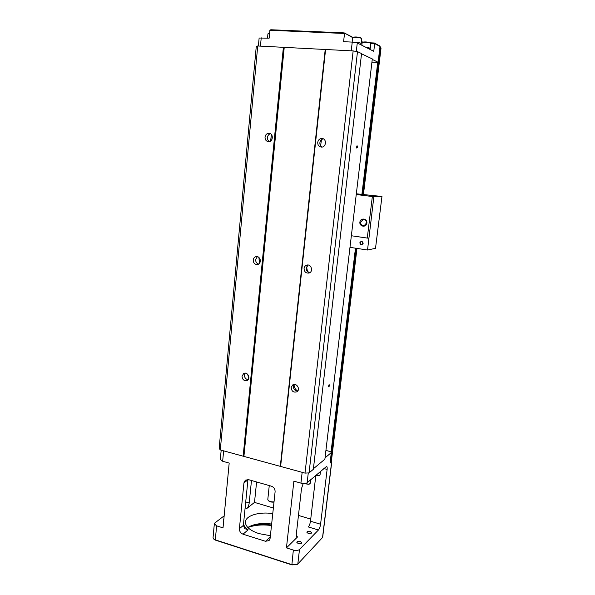 <?xml version="1.0" encoding="UTF-8"?>
<svg xmlns="http://www.w3.org/2000/svg" width="595" height="595" viewBox="0 0 595 595"><rect width="100%" height="100%" fill="white"/><g stroke="black" fill="none" stroke-linecap="round" stroke-linejoin="round"><path stroke-width="0.89" d="M351.355 235.746L367.271 238.074L372.351 196.529L356.241 194.52M372.351 196.529L373.876 196.662L367.524 250.019L375.512 248.323L381.96 196.491L373.876 196.662M381.96 196.491L356.331 193.799M360.176 242.849C360.22 244.047 360.815 244.605 361.946 244.508C363.456 243.08 363.218 242.113 361.225 241.607L360.176 242.849M359.796 242.827C361.195 240.737 362.318 240.908 363.166 243.333C361.767 245.415 360.644 245.244 359.796 242.827M362.853 243.734L362.541 241.979M367.271 238.074L368.788 238.171M349.986 247.349L367.524 250.019M366.884 223.11C366.341 227.811 359.291 226.814 359.893 222.143C360.406 217.45 367.487 218.41 366.884 223.11M366.52 223.013C366.461 220.633 365.308 219.466 363.054 219.51L360.63 222.195C360.696 224.605 361.872 225.773 364.155 225.684L366.52 223.013M380.019 47.459L381.023 47.987M331.348 461.341L356.941 248.405M356.197 248.293L330.537 462.151L331.333 461.475M243.37 525.407L244.835 528.665L248.145 529.833L243.013 534.184L265.511 541.286L269.081 540.558L270.115 538.319L275.106 491.76C275.135 489.031 273.886 487.171 271.357 486.174L248.479 479.644L245.319 480.18L243.95 482.798L239.398 528.695L243.37 525.407L247.922 479.927L243.95 482.798M243.013 534.184C240.588 533.157 239.383 531.328 239.398 528.695M296.325 536.445L297.634 536.846L286.44 547.891L293.885 481.154L300.929 483.125L302.156 472.333M223.631 450.854L222.656 461.259L229.187 463.081L223.021 527.869L216.617 525.846L215.308 539.866L291.699 564.588L297.255 564.41L297.82 563.978L322.668 537.374L331.794 461.541L331.422 460.991M286.44 547.891L293.342 550.07C296.05 550.769 298.095 550.583 299.486 549.497L318.444 529.996L308.314 526.947C309.37 525.683 310.092 523.771 310.478 521.213L315.767 475.948M310.731 519.085L298.452 515.441M273.365 507.996L254.504 502.403L246.873 508.442L245.118 507.914M224.174 515.82L214.914 522.916L214.341 523.771L216.617 525.846M272.763 513.604C259.621 511.559 246.137 515.352 245.467 521.681C245.207 526.449 249.677 530.413 258.877 533.589L270.398 535.708M310.293 531.573C308.426 531.156 307.273 531.365 306.834 532.198C308.27 533.908 309.928 534.139 311.817 532.897L310.293 531.573M300.378 541.569C298.445 541.138 297.247 541.368 296.786 542.261C298.259 544.053 299.969 544.284 301.918 542.952L300.378 541.569M223.876 518.929L223.348 519.532L223.75 520.253M271.647 524.031C261.525 522.752 253.589 523.912 247.825 527.505M325.919 450.43L330.046 451.501L331.452 452.46L325.034 457.875M330.203 462.88L331.794 461.541M308.277 472.936L307.146 482.753L326.588 466.413C327.124 466.659 327.302 467.663 327.124 469.425L323.769 468.525M310.478 521.213L320.579 524.225L327.124 469.425M320.579 524.225C320.184 526.791 319.478 528.717 318.444 529.996M254.504 502.403L256.594 481.957M297.634 536.846L296.831 537.188L296.295 534.429L301.494 488.644L303.182 483.527L309.251 484.137L310.263 483.252L310.672 479.741M245.72 501.927L249.208 502.961L251.477 480.5M249.208 502.961C248.851 505.445 248.07 507.275 246.873 508.442M271.491 525.534C262.41 524.351 254.534 525.021 247.862 527.534M296.823 564.662L291.877 564.878L215.539 540.163L213.635 538.981M307.146 482.753C305.763 483.646 303.688 483.765 300.929 483.125M222.656 461.259L220.314 459.459L221.176 450.177M248.591 527.006C255.039 524.537 262.692 523.875 271.543 525.035M247.989 479.533L247.922 479.927M214.334 523.868L213.047 537.731L213.553 538.906L215.539 540.163M320.073 474.736L319.143 475.591L315.387 475.703M318.719 475.755L315.216 475.844M308.827 484.3L303.16 483.512M269.26 485.572L267.802 499.45L268.166 500.38C269.505 501.511 271.454 502.002 274.027 501.853M268.219 500.432L268.62 500.841C269.885 501.89 271.677 502.306 273.998 502.098M361.529 53.788L372.314 58.935L324.877 459.206L313.409 468.726M313.342 469.321L309.05 472.899L305.012 473.114L220.299 449.939L219.161 448.362L256.274 46.365L257.724 45.986L353.155 50.925L357.498 51.631L361.559 53.572L313.342 469.321M272.22 136.017L271.87 139.617M260.149 259.42L259.814 262.819M248.732 376.085L248.517 378.331M356.65 146.868L357.067 145.715C357.669 146.638 357.573 147.434 356.784 148.096L356.65 146.868M328.596 386.021L329.147 384.638C329.6 385.523 329.437 386.252 328.663 386.824L328.596 386.021M309.05 472.899L357.498 51.631M305.012 473.114L353.155 50.925M291.171 387.516L292.755 384.906C296.503 382.369 300.825 389.494 296.905 391.77C293.551 392.774 291.639 391.354 291.171 387.516M304.067 268.471C304.328 266.776 305.205 265.66 306.722 265.139C311.267 263.6 313.654 271.781 309.021 273.031C305.919 273.373 304.268 271.856 304.067 268.471M317.73 142.391C318.228 139.855 319.656 138.553 322.014 138.479C327.005 138.65 326.291 147.56 321.337 147.084C318.898 146.667 317.693 145.106 317.73 142.391M280.617 466.443L325.577 49.497M280.327 466.108L325.212 49.571M243.935 456.157L284.224 47.444M243.154 456.194L283.384 47.31M242.016 376.189L243.749 373.482C247.498 371.347 251.127 378.591 247.23 380.45C244.143 381.172 242.41 379.751 242.016 376.189M265.02 137.11C265.474 134.634 266.82 133.362 269.059 133.295C273.782 133.466 273.142 142.153 268.449 141.669C266.158 141.26 265.013 139.736 265.02 137.11M253.202 259.985C253.455 258.23 254.348 257.129 255.887 256.668C260.275 255.441 262.157 263.548 257.702 264.478C254.868 264.649 253.373 263.154 253.202 259.985M220.299 449.939L257.724 45.986M247.736 374.367L248.68 378.77M271.38 134.492L270.621 141.037M258.951 257.516L259.361 263.459M321.478 139.684L320.593 145.708M307.035 265.95C306.537 268.286 307.02 270.39 308.485 272.272M294.079 384.489C294.094 387.323 295.299 389.494 297.679 391.012M323.345 138.851C321.397 139.282 320.244 140.569 319.879 142.703C319.76 144.711 320.519 146.154 322.133 147.032M270.457 133.734C268.747 134.247 267.743 135.489 267.453 137.452C267.356 139.312 268.018 140.68 269.453 141.573M257.338 256.668L255.634 259.561C255.605 261.904 256.616 263.399 258.669 264.046M308.076 265.02L306.247 267.981C306.232 270.599 307.422 272.16 309.824 272.659M294.108 384.452L293.365 386.311C293.484 389.294 294.942 390.856 297.731 391.004M245.214 373.162L244.456 375.073C244.515 377.728 245.757 379.26 248.182 379.655M328.596 386.638L329.005 384.787M356.703 147.917L356.955 145.901M371.927 62.177L378.234 62.319L372.254 59.426M378.234 62.319L380.116 46.514L374.679 43.569L373.764 51.311L357.275 42.952L352.24 42.104L343.598 41.695L344.512 33.484L269.899 30.271L270.807 29.75L344.208 32.889L352.701 37.611C353.222 36.92 361.091 37.693 361.619 38.482L361.113 43.428C360.02 42.699 357.506 42.29 353.571 42.208M258.386 46.016L259.13 38.028L269.148 38.177L269.899 30.271M370.187 42.803L374.359 42.996L374.679 43.569L370.834 43.383M370.774 43.323L370.179 42.788C367.762 41.97 365.352 41.739 362.935 42.089L361.262 42.141M374.359 42.996L379.588 45.874M344.208 32.889L352.991 37.448M361.314 41.672L362.957 42.074M267.534 38.102L267.936 33.833L269.587 33.528M268.1 33.677L269.624 33.149M361.567 45.123L359.358 44.008M360.979 43.435L360.987 43.413C360.444 42.877 358.495 42.49 355.141 42.245L353.765 42.223M352.828 37.537L353.482 37.158C355.974 36.778 358.465 37.024 360.957 37.894L361.567 38.437M370.782 49.519L368.662 48.723M370.187 48.143L365.412 47.072M370.172 48.277L365.367 47.057M361.82 45.257L362.176 42.528C362.667 41.881 370.328 42.617 370.819 43.361L370.313 48.136M331.058 451.91L355.468 248.182M361.901 194.498L377.721 62.453M363.396 194.684L381.023 47.927M380.287 47.533L362.645 194.587M291.877 564.878L293.342 550.07M243.496 524.136C244.136 526.114 245.683 528.018 248.145 529.833M265.511 541.286L270.264 536.928M330.046 463.148L331.303 452.691M299.486 549.497L297.82 563.978M322.52 537.664L331.646 461.779M261.227 37.805L260.446 46.127M352.24 42.104L351.243 50.828M378.115 62.215L380.012 46.432L379.506 45.77M357.275 42.952L356.308 51.438M363.515 219.466L363.054 219.51M381.053 47.957L363.426 194.684M356.97 248.412L331.37 461.415M245.423 522.135L245.467 521.681M331.452 452.46L330.195 462.91M296.734 564.722L297.255 564.41M320.065 474.78L320.467 471.352M318.608 475.799L319.143 475.591M308.708 484.345L309.251 484.137M322.587 138.568L322.014 138.479M269.513 133.362L269.059 133.295M256.281 256.601L255.887 256.668M307.184 265.035L306.722 265.139M379.58 45.83L380.108 46.499M360.875 44.387L360.987 43.413M352.649 37.708L352.151 42.104M370.083 49.073L370.194 48.128"/></g></svg>
